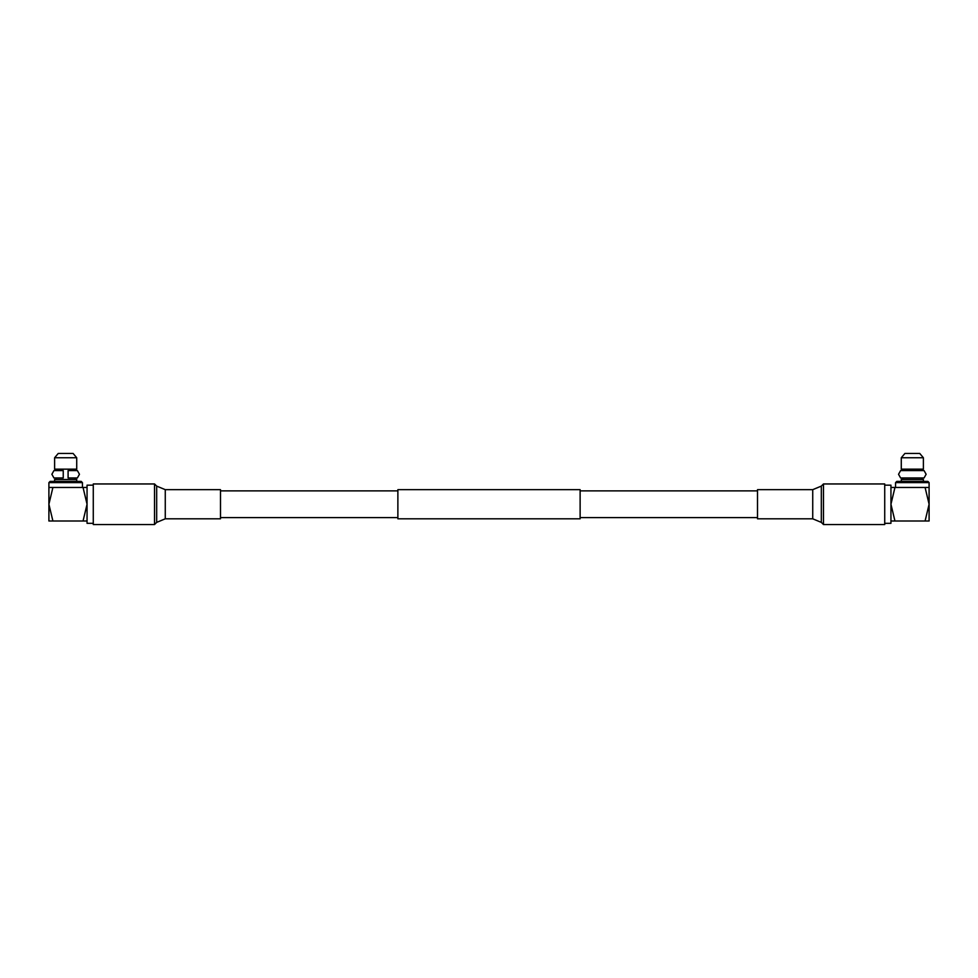 <?xml version="1.0" encoding="UTF-8"?>
<svg xmlns="http://www.w3.org/2000/svg" width="978" height="978" viewBox="0 0 978 978"><rect width="100%" height="100%" fill="white"/><g stroke="black" fill="none" stroke-linecap="round" stroke-linejoin="round"><path stroke-width="1.47" d="M884.723 523.316L890.946 523.316L890.946 485.161L884.723 485.161M895.567 482.619L896.777 481.396L927.89 481.396L929.1 482.619L895.567 482.619L895.567 487.472M901.276 481.396L901.276 479.501L923.391 479.501L923.391 481.396M903.024 479.501L903.024 477.961M903.024 470.589L903.024 469.159M921.643 479.501L921.643 477.961M921.643 470.589L921.643 469.159M923.391 457.753L923.391 469.159L901.276 469.159L901.276 457.753L904.894 453.462L919.76 453.462L923.391 457.753L901.276 457.753M890.946 521.005L894.956 521.005L890.946 504.245L894.956 487.472L890.946 487.472M894.956 521.005L929.1 521.005L929.1 504.245L925.09 487.472L894.956 487.472M925.09 521.005L929.1 504.245L929.1 487.472L925.09 487.472M925.115 487.472L929.1 487.472L929.1 482.619M912.327 470.589L900.616 470.589L898.537 474.281L900.616 477.961L924.051 477.961L926.129 474.281L924.051 470.589L912.327 470.589M93.277 485.161L87.054 485.161L87.054 523.316L93.277 523.316M48.9 482.619L50.11 481.396L81.223 481.396L82.433 482.619L48.9 482.619L48.9 504.245L52.91 487.472L48.9 487.472L83.044 487.472L87.054 504.245L83.044 521.005L87.054 521.005M76.724 481.396L76.724 479.501L54.609 479.501L54.609 481.396M74.976 479.501L74.976 477.961M74.976 470.589L74.976 469.159M56.357 479.501L56.357 477.961M56.357 470.589L56.357 469.159M76.724 469.159L54.609 469.159L54.609 457.753L76.724 457.753L76.724 469.159M76.724 457.753L73.105 453.462L58.24 453.462L54.609 457.753M87.054 487.472L83.044 487.472M52.91 521.005L48.9 504.245L48.9 521.005L83.044 521.005M77.384 470.589L68.093 470.589L68.093 477.961L77.384 477.961L79.462 474.281L77.384 470.589M53.949 477.961L63.24 477.961L63.24 470.589L53.949 470.589L51.871 474.281L53.949 477.961M68.093 477.961L68.093 470.589M63.24 470.589L63.24 474.281M154.524 524.538L154.524 483.951L93.277 483.951L93.277 524.538L154.524 524.538L156.676 522.386L156.676 486.103L154.524 483.951M165.27 518.817L220.49 518.817L220.49 489.66L165.27 489.66L165.27 518.817L156.676 522.386M884.723 524.538L884.723 483.951L823.476 483.951L823.476 524.538L884.723 524.538M757.51 518.817L757.51 489.66L812.73 489.66L812.73 518.817L757.51 518.817M580.125 518.817L580.125 489.66L397.875 489.66L397.875 518.817L580.125 518.817M812.73 489.66L821.324 486.103L821.324 522.386L823.476 524.538M82.433 482.619L82.433 487.472M757.51 517.606L580.125 517.606M397.875 517.606L220.49 517.606M757.51 490.87L580.125 490.87M397.875 490.87L220.49 490.87M165.27 489.66L156.676 486.103M821.324 486.103L823.476 483.951M821.324 522.386L812.73 518.817"/></g></svg>
